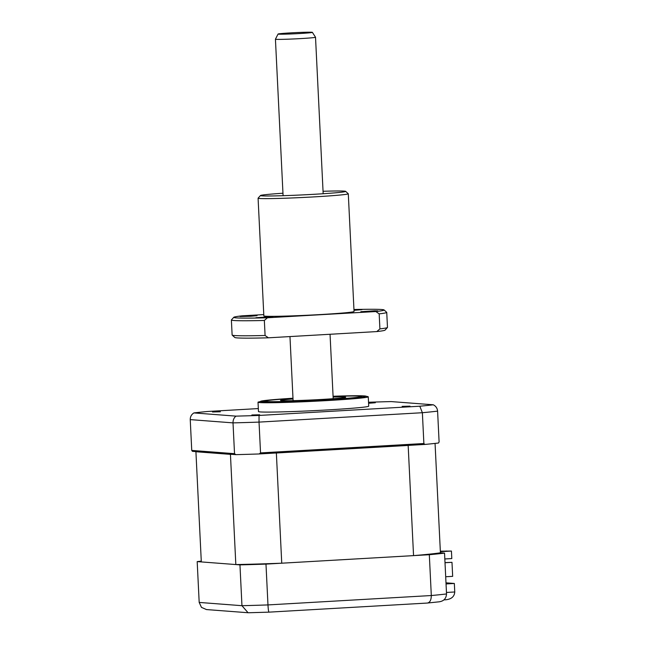 <?xml version="1.0" encoding="UTF-8"?>
<svg xmlns="http://www.w3.org/2000/svg" width="645" height="645" viewBox="0 0 645 645"><rect width="100%" height="100%" fill="white"/><g stroke="black" fill="none" stroke-linecap="round" stroke-linejoin="round"><path stroke-width="0.97" d="M201.272 561.134A135.466 4.426 -2.8 0 0 197.185 561.61L239.956 564.875A135.466 4.426 -2.8 0 0 265.982 564.101L267.973 604.921L431.312 595.537A135.466 4.426 -2.8 0 0 446.534 593.94L444.542 553.12L440.414 552.805A125.936 4.12 177.2 0 1 413.55 555.627L281.744 563.198A125.936 4.12 177.2 0 1 235.828 564.56L201.313 561.924L195.919 451.734A125.936 4.12 177.2 0 1 196.507 451.645M239.956 564.875L241.956 605.695L248.067 612.734L248.914 612.734M265.982 564.101L429.32 554.716L431.312 595.537C431.231 600.197 429.852 602.704 427.192 603.059L439.568 601.769M429.32 554.716A135.466 4.426 -2.8 0 0 444.542 553.12M197.185 561.61L199.184 602.43L201.474 607.372L206.473 609.565L248.067 612.734M446.05 583.943L454.346 583.467L454.757 591.981C454.403 596.528 451.46 599.124 445.953 599.761L443.913 599.882L445.953 599.761M454.346 583.467L445.993 582.83M446.026 583.475L448.227 583.644L446.042 583.773M438.955 601.825C443.663 601.253 446.195 598.633 446.534 593.94M427.192 603.059L269.005 612.145L427.345 603.051M269.029 612.137C268.594 611.968 268.239 609.557 267.973 604.921A135.466 4.426 -2.8 0 1 241.956 605.695L199.184 602.43M292.991 398.368A48.818 1.596 -2.8 0 0 264.345 401.222A48.818 1.596 -2.8 0 0 325.459 399.779A48.818 1.596 -2.8 0 0 361.869 396.457A48.818 1.596 -2.8 0 0 333.086 396.409M259.717 414.791L251.873 414.977L259.717 414.791M220.364 411.792L212.511 411.978L220.364 411.792M368.585 403.27L375.325 402.738L368.561 402.859M410.002 406.165L402.158 406.35L410.002 406.165M258.016 402.206L258.476 411.55A55.188 1.806 -2.8 0 0 327.563 409.922A55.188 1.806 -2.8 0 0 368.722 406.165L368.263 396.812A55.188 1.806 -2.8 0 0 368.174 396.715L365.038 395.957L358.128 395.74L333.078 396.264A52.68 1.725 -2.8 0 1 365.61 396.393A52.68 1.725 -2.8 0 1 326.435 399.86A52.68 1.725 -2.8 0 1 263.233 401.827A52.68 1.725 -2.8 0 1 292.983 398.231L265.047 400.472L258.097 402.101A55.188 1.806 -2.8 0 0 258.016 402.206A55.188 1.806 -2.8 0 0 327.104 400.577A55.188 1.806 -2.8 0 0 368.263 396.812M260.54 452.903L423.878 443.526L422.37 412.719L259.032 422.104L260.54 452.903L259.137 453.959A135.466 4.426 177.2 0 1 235.852 454.652L192.452 451.339L191.742 450.42L190.243 419.613C190.227 416.71 191.452 414.485 193.903 412.921A131.701 4.305 177.2 0 1 207.384 411.502L258.331 408.575M368.537 402.254A131.701 4.305 177.2 0 1 391.192 401.585L433.295 404.794C435.891 406.124 437.318 408.237 437.592 411.123L439.1 441.93L438.495 443.01A135.466 4.426 177.2 0 1 424.878 444.437L423.878 443.526M191.742 450.42L234.522 453.677L233.014 422.878C232.982 419.976 233.974 417.726 235.997 416.13L193.903 412.921M234.522 453.677L235.852 454.652M259.137 453.959L424.878 444.437M433.295 404.794A131.701 4.305 177.2 0 1 419.814 406.213L259.048 415.445A131.701 4.305 177.2 0 1 235.997 416.13M437.592 411.123A135.466 4.426 177.2 0 1 422.37 412.719L419.814 406.213M190.243 419.613L233.014 422.878A135.466 4.426 177.2 0 0 259.032 422.104L259.048 415.445M292.991 398.392A48.165 1.572 -2.8 0 0 265.022 401.142A48.165 1.572 -2.8 0 0 266.409 401.496A48.165 1.572 -2.8 0 0 319.743 400.077A48.165 1.572 -2.8 0 0 361.192 396.433A48.165 1.572 -2.8 0 0 359.813 396.183A48.165 1.572 -2.8 0 0 333.086 396.433M319.082 399.852L326.491 399.465L319.082 399.852M333.11 397.022A32.613 1.064 177.2 0 1 344.728 397.038A32.613 1.064 177.2 0 1 345.68 397.247A32.613 1.064 177.2 0 1 317.074 399.707A32.613 1.064 177.2 0 1 281.486 400.642A32.613 1.064 177.2 0 1 280.535 400.432A32.613 1.064 177.2 0 1 293.024 398.981M231.797 454.338A125.936 4.12 177.2 0 1 230.442 454.362L195.919 451.734M409.39 445.324A125.936 4.12 177.2 0 1 408.164 445.429L276.358 453A125.936 4.12 177.2 0 1 274.617 453.064M440.414 552.805L435.061 443.405M413.55 555.627L408.164 445.429M281.744 563.198L276.358 453M235.828 564.56L230.442 454.362M440.35 551.491L441.091 551.548L440.35 551.588M446.719 551.024L444.228 551.225L446.727 551.12M440.333 551.185L451.435 551.056L440.358 551.693M451.435 551.056L451.798 558.57L444.824 558.965M445.01 562.722L451.984 562.327L445.002 562.625M445.695 576.751L452.669 576.348L451.984 562.327M311.817 32.25A17.173 0.564 -2.8 0 0 293.185 32.742A17.173 0.564 -2.8 0 0 278.076 34.032A17.173 0.564 -2.8 0 0 278.632 34.153A17.173 0.564 -2.8 0 0 297.587 33.645A17.173 0.564 -2.8 0 0 312.373 32.355A17.173 0.564 -2.8 0 0 311.817 32.25M312.373 32.355L315.51 37.216A20.068 0.653 177.2 0 1 315.518 37.233A20.068 0.653 177.2 0 1 298.046 38.74A20.068 0.653 177.2 0 1 276.076 39.329A20.068 0.653 177.2 0 1 275.423 39.192A20.068 0.653 177.2 0 1 275.431 39.176L283.082 195.693M323.048 191.275A42.651 1.395 177.2 0 1 344.269 191.113A42.651 1.395 177.2 0 1 345.639 191.355L348.26 193.734A45.158 1.475 177.2 0 1 348.292 193.782A45.158 1.475 177.2 0 1 314.615 196.854A45.158 1.475 177.2 0 1 259.556 198.491A45.158 1.475 177.2 0 1 258.081 198.192A45.158 1.475 177.2 0 1 258.105 198.144L260.491 195.516A42.651 1.395 177.2 0 1 282.962 193.234M258.081 198.192L263.845 315.897A45.158 1.475 -2.8 0 0 320.372 314.567A45.158 1.475 -2.8 0 0 354.049 311.487L348.292 193.782M345.639 191.355A42.651 1.395 177.2 0 1 309.229 194.564A42.651 1.395 177.2 0 1 261.854 195.846A42.651 1.395 177.2 0 1 260.491 195.516M266.554 317.477L272.916 316.897L269.602 316.832L255.88 317.727L266.554 317.477M250.687 316.268L257.049 315.687L253.727 315.623L240.013 316.518L250.687 316.268M353.992 310.326L362.006 309.656L353.96 309.769M371.52 311.446L377.881 310.866L374.56 310.809L360.837 311.696L371.52 311.446M353.952 309.519A75.263 2.459 177.2 0 1 384.073 309.939A75.263 2.459 177.2 0 1 375.842 311.543L267.441 317.775A75.263 2.459 177.2 0 1 233.812 317.284A75.263 2.459 177.2 0 1 242.044 315.84L263.781 314.591M233.812 317.284L231.426 319.912A77.771 2.54 -2.8 0 0 231.386 319.993A77.771 2.54 -2.8 0 0 264.345 320.46L267.441 317.775M264.345 320.46L265.087 335.489L268.417 337.811L376.817 331.578A75.263 2.459 -2.8 0 0 385.057 330.135L387.443 327.507A77.771 2.54 -2.8 0 0 387.476 327.426L386.742 312.398A77.771 2.54 -2.8 0 0 386.702 312.317L384.073 309.939M375.842 311.543L379.171 313.865L379.913 328.894L376.817 331.578M379.171 313.865A77.771 2.54 -2.8 0 0 386.742 312.398M379.913 328.894A77.771 2.54 -2.8 0 0 387.443 327.507M231.386 319.993L232.127 335.021A77.771 2.54 -2.8 0 0 232.168 335.102A77.771 2.54 -2.8 0 0 265.087 335.489M232.168 335.102L234.796 337.48A75.263 2.459 -2.8 0 0 268.417 337.811M446.461 592.457L454.757 591.981M248.647 612.75L268.997 612.145M278.076 34.032L275.431 39.176M289.968 336.569L293.104 400.658M315.518 37.233L323.169 193.734M330.047 334.271L333.199 398.699"/></g></svg>
